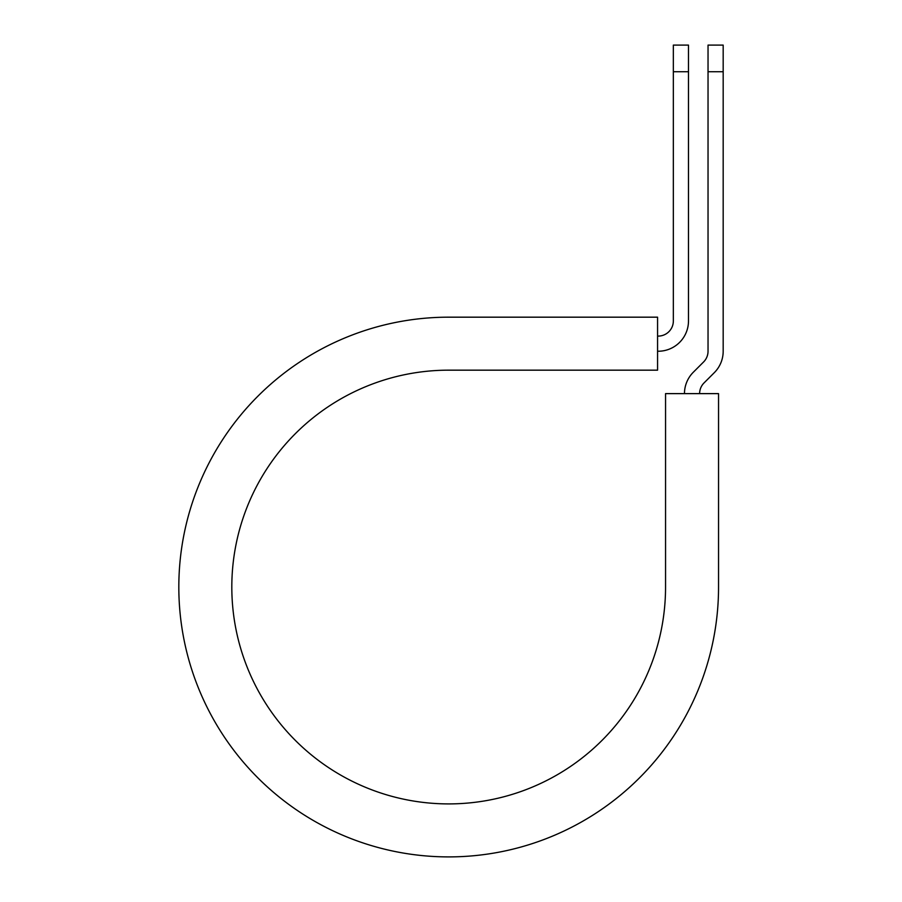 <?xml version="1.0" encoding="UTF-8"?>
<svg xmlns="http://www.w3.org/2000/svg" width="902" height="902" viewBox="0 0 902 902"><rect width="100%" height="100%" fill="white"/><g stroke="black" fill="none" stroke-linecap="round" stroke-linejoin="round"><path stroke-width="1.35" d="M673.343 71.732L673.343 45.1L688.485 45.1L688.485 71.732L673.343 71.732L673.343 320.954A15.142 15.142 0 0 1 658.201 336.096L657.569 336.096M688.485 71.732L688.485 320.954A30.285 30.285 0 0 1 658.201 351.239L657.569 351.239M699.614 393.622A15.142 15.142 0 0 1 704.056 382.91L714.316 372.65A30.285 30.285 0 0 0 723.178 351.239L723.178 45.1L708.036 45.1L708.036 351.239A15.142 15.142 0 0 1 703.605 361.95L693.345 372.21A30.285 30.285 0 0 0 684.471 393.622M723.178 71.732L708.036 71.732M448.677 317.177L657.569 317.177L657.569 370.17L448.677 370.17A216.875 216.875 0 0 0 231.814 587.033A216.875 216.875 0 0 0 448.677 803.907A216.875 216.875 0 0 0 665.552 587.033L665.552 393.622L718.544 393.622L718.544 587.033A269.867 269.867 0 0 1 448.677 856.9A269.867 269.867 0 0 1 178.821 587.033A269.867 269.867 0 0 1 448.677 317.177"/></g></svg>
